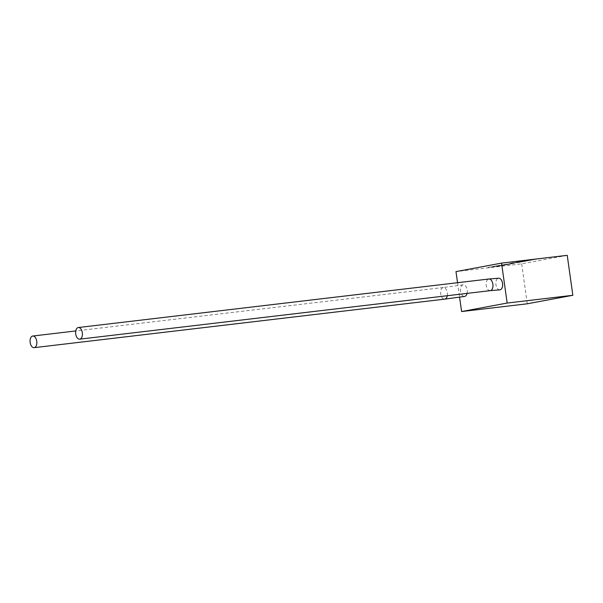 <?xml version="1.0" encoding="UTF-8"?>
<svg xmlns="http://www.w3.org/2000/svg" width="603" height="603" viewBox="0 0 603 603"><rect width="100%" height="100%" fill="white"/><g stroke="black" fill="none" stroke-linecap="round" stroke-linejoin="round"><path stroke-width="0.45" stroke-dasharray="3.02 2.26" d="M490.224 290.646L490.194 290.646A5.857 3.354 83.3 0 1 486.267 285.438A5.857 3.354 83.3 0 1 488.762 279.031M499.864 289.855A5.857 3.354 83.3 0 1 495.915 284.48A5.857 3.354 83.3 0 1 498.432 278.232M447.275 295.719A5.857 3.354 -96.7 0 0 447.313 292.711A5.857 3.354 -96.7 0 0 443.326 287.51A5.857 3.354 -96.7 0 0 443.288 287.518A5.857 3.354 -96.7 0 0 443.197 287.533A5.857 3.354 -96.7 0 0 440.703 293.94A5.857 3.354 -96.7 0 0 444.697 299.141M467.091 293.382A5.857 3.354 -96.7 0 0 466.473 287.443A5.857 3.354 -96.7 0 0 463.179 284.812A5.857 3.354 -96.7 0 0 463.081 284.827A5.857 3.354 -96.7 0 0 460.571 291.076A5.857 3.354 -96.7 0 0 464.521 296.45M457.541 282.717L459.569 297.121M567.235 255.34L521.67 263.843L455.981 271.606M521.67 263.843L527.286 303.791M523.314 261.506L528.801 260.481L520.766 261.401L535.253 259.411L523.645 261.581L511.133 263.202L516.598 262.177L528.801 260.481M528.786 260.398L518.708 261.785M518.693 261.71L520.766 261.401M520.758 261.325L530.859 260.097M530.851 260.014L532.841 259.727M532.826 259.644L535.253 259.411M535.245 259.335L523.645 261.581M523.63 261.498L511.133 263.202M511.125 263.119L516.598 262.177M516.59 262.101L518.972 261.875M518.964 261.792L515.565 262.509M515.557 262.433L518.67 262.109M518.663 262.026L521.776 261.529M521.768 261.446L524.082 261.227M524.075 261.152L520.984 261.808M520.969 261.732L523.298 261.423M522.756 261.664L504.093 264.566L513.5 263.39L508.156 264.385L495.643 266.006L519.598 262.177L510.251 263.285L522.771 261.74L500.098 265.395L513.515 263.473L508.171 264.468L495.658 266.089L519.598 262.335M519.598 262.177L522.771 261.74M500.4 265.915L487.887 267.536L496.736 266.277L492.651 266.647L494.852 266.24L507.025 264.679L500.4 265.915L487.887 267.536M487.88 267.461L489.945 267.152M489.938 267.076L496.736 266.277M496.721 266.194L492.651 266.647M492.636 266.571L494.852 266.24M494.837 266.157L498.885 265.87M498.877 265.795L507.025 264.679M507.017 264.604L504.651 265.124M504.636 265.041L497.128 266.224M497.113 266.142L502.457 265.531M502.442 265.456L500.384 265.84M443.326 287.51L75.759 330.949M463.179 284.812L443.288 287.518"/><path stroke-width="0.9" d="M498.432 278.232A5.857 3.354 83.3 0 1 498.628 278.209A5.857 3.354 83.3 0 1 502.57 283.583A5.857 3.354 83.3 0 1 500.06 289.824A5.857 3.354 83.3 0 1 499.864 289.855L490.194 290.646A5.857 3.354 83.3 0 0 490.262 290.638L79.709 339.157A5.857 3.354 83.3 0 1 75.714 333.964A5.857 3.354 83.3 0 1 78.33 327.527A5.857 3.354 83.3 0 1 82.325 332.728A5.857 3.354 83.3 0 1 79.709 339.157M488.762 279.031A5.857 3.354 83.3 0 1 488.89 279.008A5.857 3.354 83.3 0 1 488.958 279.001A5.857 3.354 83.3 0 1 492.877 284.209A5.857 3.354 83.3 0 1 490.39 290.623A5.857 3.354 83.3 0 1 490.262 290.638M464.521 296.45A5.857 3.354 -96.7 0 0 464.619 296.435L444.728 299.141A5.857 3.354 -96.7 0 0 444.728 299.141A5.857 3.354 -96.7 0 0 444.826 299.126A5.857 3.354 -96.7 0 0 447.275 295.719M464.619 296.435A5.857 3.354 -96.7 0 0 464.709 296.42A5.857 3.354 -96.7 0 0 467.091 293.382M36.76 341.23A5.857 3.354 -96.7 0 0 32.766 336.029A5.857 3.354 -96.7 0 0 30.15 342.459A5.857 3.354 -96.7 0 0 34.145 347.66A5.857 3.354 -96.7 0 0 36.76 341.23M461.596 311.555L507.161 303.053L572.85 295.289L527.286 303.791L461.596 311.555L459.569 297.121M457.541 282.717L455.981 271.606L501.545 263.104L507.161 303.053M501.545 263.104L567.235 255.34L572.85 295.289M488.89 279.008L78.33 327.527M75.759 330.949L32.766 336.029M444.697 299.141L34.145 347.66M488.958 279.001L498.628 278.209"/></g></svg>
